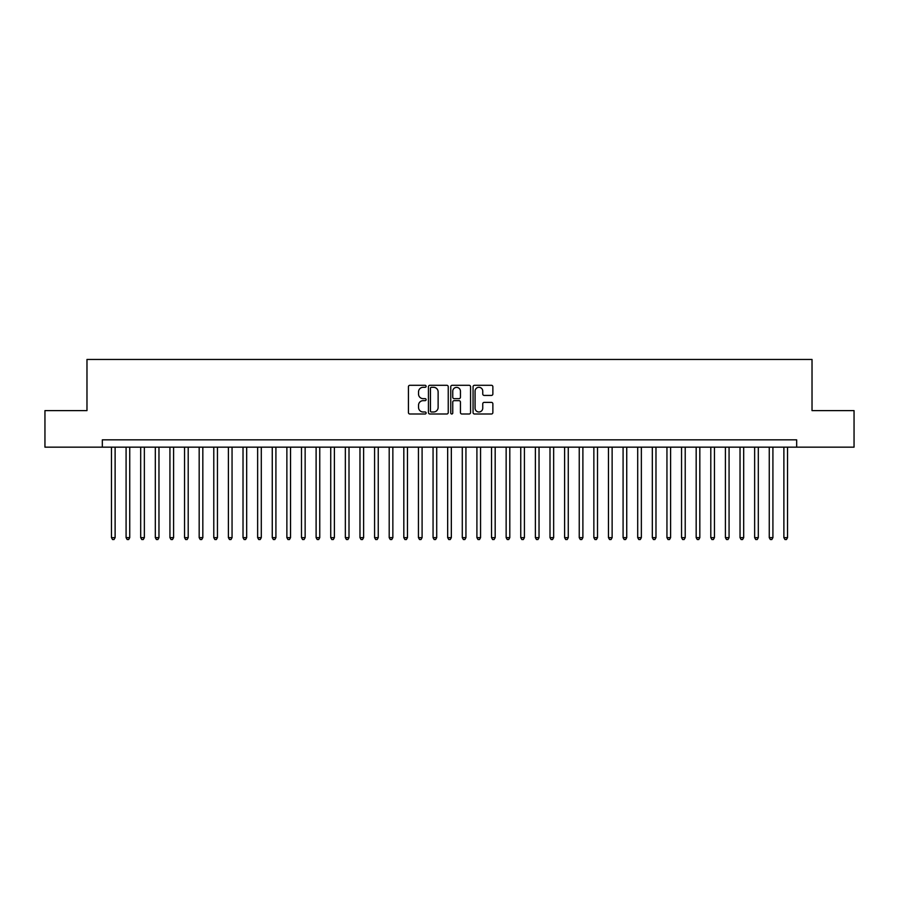 <?xml version="1.0" encoding="UTF-8"?>
<svg xmlns="http://www.w3.org/2000/svg" width="899" height="899" viewBox="0 0 899 899"><rect width="100%" height="100%" fill="white"/><g stroke="black" fill="none" stroke-linecap="round" stroke-linejoin="round"><path stroke-width="1.35" d="M426.115 386.312A1 1 0 0 0 425.103 385.3L409.865 385.3A1.438 1.438 0 0 0 408.427 386.739L408.427 412.562A1.438 1.438 0 0 0 409.865 414.001L425.103 414.001A1 1 0 0 0 426.115 413.001A1 1 0 0 0 425.103 411.989L423.137 411.989A4.596 4.596 0 0 1 418.541 407.404L418.541 405.247A4.596 4.596 0 0 1 423.137 400.662L425.103 400.662A1 1 0 0 0 426.115 399.65A1 1 0 0 0 425.103 398.65L423.137 398.65A4.596 4.596 0 0 1 418.541 394.054L418.541 391.908A4.596 4.596 0 0 1 423.137 387.312L425.103 387.312A1 1 0 0 0 426.115 386.312M491.438 395.425A1.438 1.438 0 0 0 492.866 393.987L492.866 386.739A1.438 1.438 0 0 0 491.438 385.3L474.503 385.3A1.438 1.438 0 0 0 473.065 386.739L473.065 412.562A1.438 1.438 0 0 0 474.503 414.001L491.438 414.001A1.438 1.438 0 0 0 492.866 412.562L492.866 403.82A1.438 1.438 0 0 0 491.438 402.381L484.19 402.381A1.438 1.438 0 0 0 482.752 403.82L482.752 408.157A3.843 3.843 0 0 1 478.92 411.989A3.843 3.843 0 0 1 475.077 408.157L475.077 391.155A3.843 3.843 0 0 1 478.92 387.312A3.843 3.843 0 0 1 482.752 391.155L482.752 393.987A1.438 1.438 0 0 0 484.19 395.425L491.438 395.425M102.329 447.163L44.95 447.163L44.95 410.618L86.978 410.618L86.978 359.454L812.022 359.454L812.022 410.618L854.05 410.618L854.05 447.163L796.671 447.163L796.671 439.847L102.329 439.847L102.329 447.163L796.671 447.163M448.241 386.739A1.438 1.438 0 0 0 446.814 385.3L429.879 385.3A1.438 1.438 0 0 0 428.441 386.739L428.441 412.562A1.438 1.438 0 0 0 429.879 414.001L446.814 414.001A1.438 1.438 0 0 0 448.241 412.562L448.241 386.739M452.186 385.3L469.121 385.3A1.438 1.438 0 0 1 470.559 386.739L470.559 412.562A1.438 1.438 0 0 1 469.121 414.001L461.872 414.001A1.438 1.438 0 0 1 460.445 412.562L460.445 402.089A1.438 1.438 0 0 0 459.007 400.662L454.197 400.662A1.438 1.438 0 0 0 452.759 402.089L452.759 413.001A1 1 0 0 1 451.759 414.001A1 1 0 0 1 450.759 413.001L450.759 386.739A1.438 1.438 0 0 1 452.186 385.3M431.453 387.312A1 1 0 0 0 430.452 388.323L430.452 410.989A1 1 0 0 0 431.453 411.989L433.543 411.989A4.596 4.596 0 0 0 438.128 407.404L438.128 391.908A4.596 4.596 0 0 0 433.543 387.312L431.453 387.312M460.445 391.222A3.843 3.843 0 0 0 456.602 387.39A3.843 3.843 0 0 0 452.759 391.222L452.759 397.212A1.438 1.438 0 0 0 454.197 398.65L459.007 398.65A1.438 1.438 0 0 0 460.445 397.212L460.445 391.222M111.465 447.163L111.465 537.647L115.117 537.647L115.117 447.163M115.117 537.647L114.016 539.546L112.555 539.546L111.465 537.647M126.085 447.163L126.085 537.647L129.737 537.647L129.737 447.163M129.737 537.647L128.636 539.546L127.175 539.546L126.085 537.647M140.694 447.163L140.694 537.647L144.357 537.647L144.357 447.163M144.357 537.647L143.256 539.546L141.795 539.546L140.694 537.647M155.313 447.163L155.313 537.647L158.966 537.647L158.966 447.163M158.966 537.647L157.876 539.546L156.415 539.546L155.313 537.647M169.933 447.163L169.933 537.647L173.586 537.647L173.586 447.163M173.586 537.647L172.496 539.546L171.035 539.546L169.933 537.647M184.553 447.163L184.553 537.647L188.206 537.647L188.206 447.163M188.206 537.647L187.104 539.546L185.643 539.546L184.553 537.647M199.173 447.163L199.173 537.647L202.826 537.647L202.826 447.163M202.826 537.647L201.724 539.546L200.263 539.546L199.173 537.647M213.782 447.163L213.782 537.647L217.446 537.647L217.446 447.163M217.446 537.647L216.344 539.546L214.883 539.546L213.782 537.647M228.402 447.163L228.402 537.647L232.054 537.647L232.054 447.163M232.054 537.647L230.964 539.546L229.503 539.546L228.402 537.647M243.022 447.163L243.022 537.647L246.674 537.647L246.674 447.163M246.674 537.647L245.584 539.546L244.123 539.546L243.022 537.647M257.642 447.163L257.642 537.647L261.294 537.647L261.294 447.163M261.294 537.647L260.193 539.546L258.732 539.546L257.642 537.647M272.262 447.163L272.262 537.647L275.914 537.647L275.914 447.163M275.914 537.647L274.813 539.546L273.352 539.546L272.262 537.647M286.871 447.163L286.871 537.647L290.534 537.647L290.534 447.163M290.534 537.647L289.433 539.546L287.972 539.546L286.871 537.647M301.491 447.163L301.491 537.647L305.143 537.647L305.143 447.163M305.143 537.647L304.053 539.546L302.592 539.546L301.491 537.647M316.111 447.163L316.111 537.647L319.763 537.647L319.763 447.163M319.763 537.647L318.673 539.546L317.212 539.546L316.111 537.647M330.731 447.163L330.731 537.647L334.383 537.647L334.383 447.163M334.383 537.647L333.293 539.546L331.821 539.546L330.731 537.647M345.351 447.163L345.351 537.647L349.003 537.647L349.003 447.163M349.003 537.647L347.902 539.546L346.441 539.546L345.351 537.647M359.971 447.163L359.971 537.647L363.623 537.647L363.623 447.163M363.623 537.647L362.522 539.546L361.061 539.546L359.971 537.647M374.58 447.163L374.58 537.647L378.243 537.647L378.243 447.163M378.243 537.647L377.142 539.546L375.681 539.546L374.58 537.647M389.2 447.163L389.2 537.647L392.852 537.647L392.852 447.163M392.852 537.647L391.762 539.546L390.301 539.546L389.2 537.647M403.82 447.163L403.82 537.647L407.472 537.647L407.472 447.163M407.472 537.647L406.382 539.546L404.921 539.546L403.82 537.647M418.44 447.163L418.44 537.647L422.092 537.647L422.092 447.163M422.092 537.647L420.99 539.546L419.53 539.546L418.44 537.647M433.06 447.163L433.06 537.647L436.712 537.647L436.712 447.163M436.712 537.647L435.61 539.546L434.15 539.546L433.06 537.647M447.668 447.163L447.668 537.647L451.332 537.647L451.332 447.163M451.332 537.647L450.23 539.546L448.77 539.546L447.668 537.647M462.288 447.163L462.288 537.647L465.94 537.647L465.94 447.163M465.94 537.647L464.85 539.546L463.39 539.546L462.288 537.647M476.908 447.163L476.908 537.647L480.56 537.647L480.56 447.163M480.56 537.647L479.47 539.546L478.01 539.546L476.908 537.647M491.528 447.163L491.528 537.647L495.18 537.647L495.18 447.163M495.18 537.647L494.079 539.546L492.618 539.546L491.528 537.647M506.148 447.163L506.148 537.647L509.8 537.647L509.8 447.163M509.8 537.647L508.699 539.546L507.238 539.546L506.148 537.647M520.757 447.163L520.757 537.647L524.42 537.647L524.42 447.163M524.42 537.647L523.319 539.546L521.858 539.546L520.757 537.647M535.377 447.163L535.377 537.647L539.029 537.647L539.029 447.163M539.029 537.647L537.939 539.546L536.478 539.546L535.377 537.647M549.997 447.163L549.997 537.647L553.649 537.647L553.649 447.163M553.649 537.647L552.559 539.546L551.098 539.546L549.997 537.647M564.617 447.163L564.617 537.647L568.269 537.647L568.269 447.163M568.269 537.647L567.179 539.546L565.707 539.546L564.617 537.647M579.237 447.163L579.237 537.647L582.889 537.647L582.889 447.163M582.889 537.647L581.788 539.546L580.327 539.546L579.237 537.647M593.857 447.163L593.857 537.647L597.509 537.647L597.509 447.163M597.509 537.647L596.408 539.546L594.947 539.546L593.857 537.647M608.466 447.163L608.466 537.647L612.129 537.647L612.129 447.163M612.129 537.647L611.028 539.546L609.567 539.546L608.466 537.647M623.086 447.163L623.086 537.647L626.738 537.647L626.738 447.163M626.738 537.647L625.648 539.546L624.187 539.546L623.086 537.647M637.706 447.163L637.706 537.647L641.358 537.647L641.358 447.163M641.358 537.647L640.268 539.546L638.807 539.546L637.706 537.647M652.326 447.163L652.326 537.647L655.978 537.647L655.978 447.163M655.978 537.647L654.877 539.546L653.416 539.546L652.326 537.647M666.946 447.163L666.946 537.647L670.598 537.647L670.598 447.163M670.598 537.647L669.497 539.546L668.036 539.546L666.946 537.647M681.554 447.163L681.554 537.647L685.218 537.647L685.218 447.163M685.218 537.647L684.117 539.546L682.656 539.546L681.554 537.647M696.174 447.163L696.174 537.647L699.827 537.647L699.827 447.163M699.827 537.647L698.737 539.546L697.276 539.546L696.174 537.647M710.794 447.163L710.794 537.647L714.447 537.647L714.447 447.163M714.447 537.647L713.356 539.546L711.896 539.546L710.794 537.647M725.414 447.163L725.414 537.647L729.067 537.647L729.067 447.163M729.067 537.647L727.965 539.546L726.504 539.546L725.414 537.647M740.034 447.163L740.034 537.647L743.687 537.647L743.687 447.163M743.687 537.647L742.585 539.546L741.124 539.546L740.034 537.647M754.643 447.163L754.643 537.647L758.306 537.647L758.306 447.163M758.306 537.647L757.205 539.546L755.744 539.546L754.643 537.647M769.263 447.163L769.263 537.647L772.915 537.647L772.915 447.163M772.915 537.647L771.825 539.546L770.364 539.546L769.263 537.647M783.883 447.163L783.883 537.647L787.535 537.647L787.535 447.163M787.535 537.647L786.445 539.546L784.984 539.546L783.883 537.647"/></g></svg>
